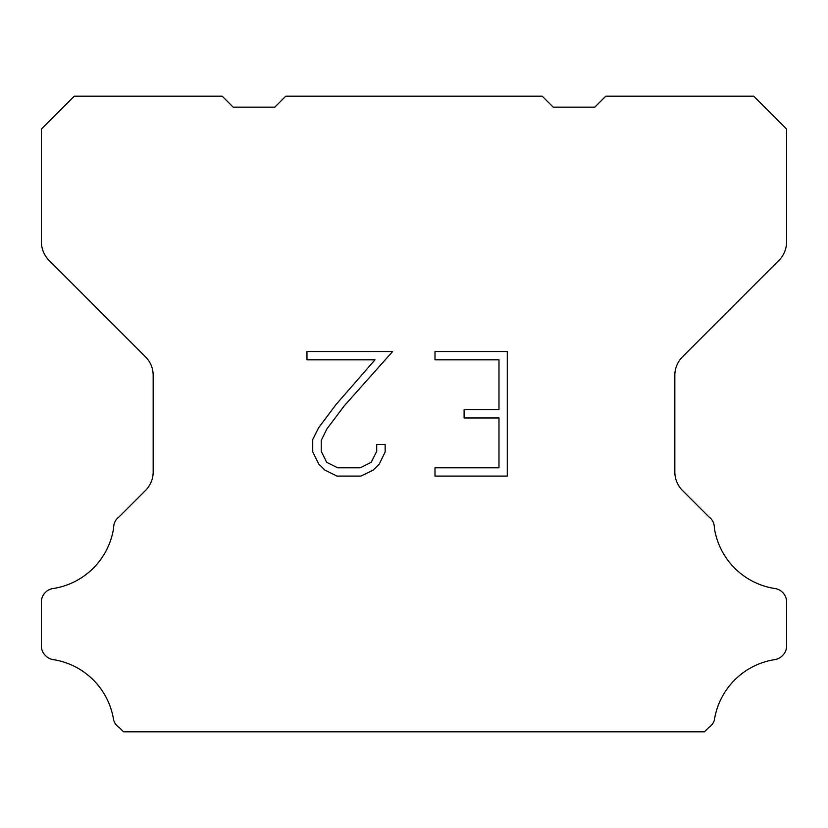 <?xml version="1.0" encoding="UTF-8"?>
<svg xmlns="http://www.w3.org/2000/svg" width="828" height="828" viewBox="0 0 828 828"><rect width="100%" height="100%" fill="white"/><g stroke="black" fill="none" stroke-linecap="round" stroke-linejoin="round"><path stroke-width="1.24" d="M498.984 467.799L498.984 417.964L464.104 417.964L464.104 409.663L498.984 409.663L498.984 359.828L434.99 359.828L434.99 351.527L507.285 351.527L507.285 476.1L434.99 476.1L434.99 467.799L498.984 467.799M385.155 444.512L385.155 451.984L379.234 464.146L373.066 470.19L360.904 476.1L336.975 476.1L324.886 470.097L318.728 464.011L312.725 451.85L312.725 439.523L318.728 427.61L336.323 404.167L375.012 359.828L306.96 359.828L306.96 351.527L392.617 351.527L344.117 406.01L326.832 429.028L321.243 440.392L321.243 451.332L326.677 462.293L337.7 467.799L360.252 467.799L371.203 462.272L376.719 451.332L376.719 444.512L385.155 444.512M285.774 96.193L542.226 96.193L553.187 107.154L594.825 107.154L605.785 96.193L753.728 96.193L786.6 129.075L786.6 241.817A26.299 26.299 0 0 1 778.9 260.416L682.52 356.796A26.299 26.299 0 0 0 674.82 375.394L674.82 471.898A26.299 26.299 0 0 0 682.52 490.497L708.778 516.744A13.155 13.155 0 0 1 714.326 527.767A72.326 72.326 0 0 0 775.111 588.563A13.155 13.155 0 0 1 782.46 592.268L782.75 592.548A13.155 13.155 0 0 1 786.6 601.852L786.6 646.037A13.155 13.155 0 0 1 782.75 655.331L782.181 655.9A13.155 13.155 0 0 1 774.873 659.605A72.326 72.326 0 0 0 714.357 720.122A13.155 13.155 0 0 1 708.82 727.429L704.442 731.807L123.558 731.807L119.18 727.429A13.155 13.155 0 0 1 113.643 720.122A72.326 72.326 0 0 0 53.127 659.605A13.155 13.155 0 0 1 45.819 655.9L45.25 655.331A13.155 13.155 0 0 1 41.4 646.037L41.4 601.852A13.155 13.155 0 0 1 45.25 592.548L45.54 592.268A13.155 13.155 0 0 1 52.889 588.563A72.326 72.326 0 0 0 113.674 527.767A13.155 13.155 0 0 1 119.222 516.744L145.48 490.497A26.299 26.299 0 0 0 153.18 471.898L153.18 375.394A26.299 26.299 0 0 0 145.48 356.796L49.1 260.416A26.299 26.299 0 0 1 41.4 241.817L41.4 129.075L74.272 96.193L222.214 96.193L233.175 107.154L274.813 107.154L285.774 96.193"/></g></svg>

